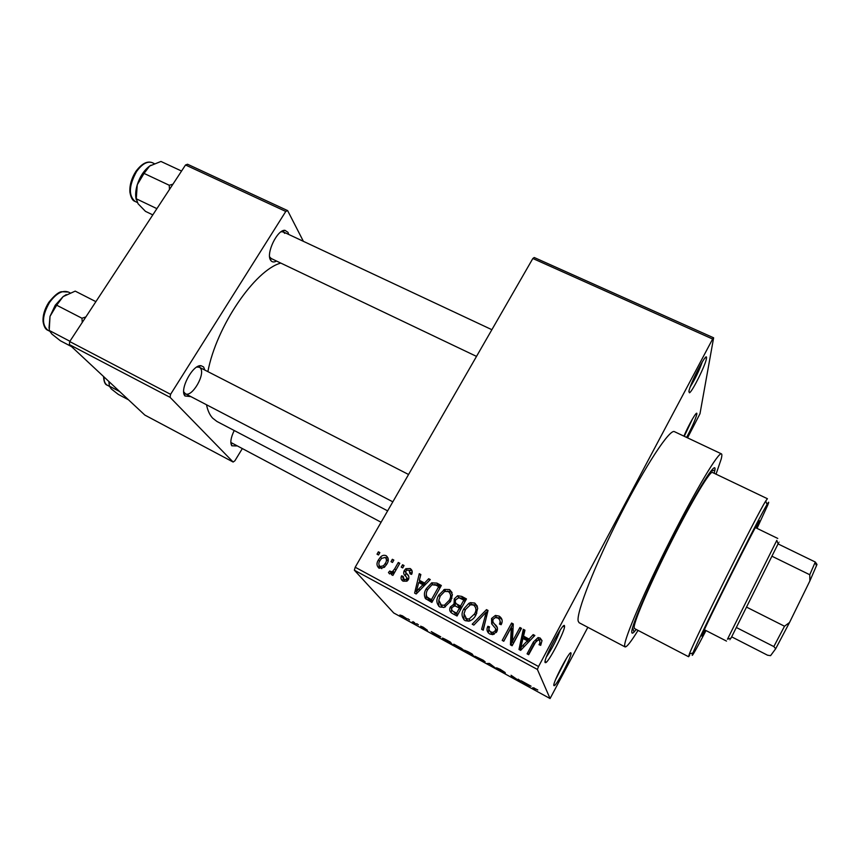 <?xml version="1.0" encoding="UTF-8"?>
<svg xmlns="http://www.w3.org/2000/svg" width="860" height="860" viewBox="0 0 860 860"><rect width="100%" height="100%" fill="white"/><g stroke="black" fill="none" stroke-linecap="round" stroke-linejoin="round"><path stroke-width="1.29" d="M564.525 625.951L564.547 626.134C565.407 629.971 549.4 661.146 545.767 662.662L545.089 662.555C543.133 659.62 563.999 620.35 564.525 625.951M546.444 656.868C552.163 648.472 556.764 639.507 560.279 629.982M706.447 358.534C705.619 364.866 692.429 391.493 689.494 392.794L688.892 391.623C689.559 384.646 706.501 351.858 706.522 357.47L706.447 358.534M690.258 386.86C695.181 378.97 699.201 370.638 702.308 361.856M683.915 436.138C688.559 425.034 696.88 410.575 696.869 413.585L696.815 414.327C695.407 419.637 691.999 427.334 686.592 437.407M684.237 436.3L692.612 418.702M570.986 653.116L571.008 653.234C571.75 656.201 557.183 684.549 554.345 685.667L553.883 685.592C552.303 683.399 570.632 648.655 570.986 653.116M555.689 679.368L566.718 657.911M198.735 366.639L198.671 366.102M198.531 366.725L198.456 366.188M190.855 396.6L185.007 395.998C179.117 389.988 192.694 364.317 201.036 365.693L203.605 366.951L204.863 370.09M183.718 391.784L185.341 393.729C191.941 397.943 206.013 373.638 200.273 367.994M236.446 445.964L231.781 445.781C229.996 442.739 230.802 437.654 234.21 430.516M230.824 442.459L381.087 522.246M276.522 261.042C274.19 262.332 272.362 262.246 271.029 260.784L270.567 260.128C265.772 253.453 277.393 229.351 284.95 230.319L287.992 232.329L288.691 234.436M269.621 256.839L271.147 258.484L476.515 356.395M636.228 629.445L634.057 632.025C632.455 633.626 631.702 633.54 631.778 631.756C631.767 624.575 652.332 577.597 675.702 532.297C699.083 486.889 716.767 459.433 714.929 470.001L714.187 473.29M716.036 474.172L721.217 459.025C722.002 455.929 722.077 454.209 721.433 453.865C718.68 451.608 696.009 489.351 670.424 539.994C644.828 590.583 624.424 638.152 624.65 645.516L625.07 646.913C626.65 647.311 630.971 641.807 638.055 630.391M721.433 453.865L674.444 431.666C669.929 428.592 645.742 465.088 620.318 515.075C594.862 565.02 576.189 612.836 578.167 621.06L579.081 622.704L625.07 646.913M280.779 263.074C254.861 270.104 216.387 326.413 207.883 371.627M206.507 404.759C207.69 410.542 209.732 415.004 212.624 418.132L216.913 421.454L387.634 510.872M390.999 561.655L392.343 559.279L393.837 560.075L392.483 562.462L390.999 561.655M394.729 568.75L398.298 562.472L399.792 563.268L392.902 575.415L391.408 574.609L392.515 572.663L389.505 573.867L388.462 572.459L389.87 570.943L390.827 571.739L392.644 571.448L394.729 568.75L395.858 570.201M401.212 567.127L402.566 564.751L404.06 565.547L402.706 567.933L401.212 567.127M404.308 570.513L405.866 568.718L410.156 568.524C412.273 569.954 412.757 571.911 411.607 574.394L409.983 573.813L409.07 570.201L406.673 570.223L405.985 571.008L405.737 572.319L406.834 573.781C408.822 575.351 409.36 577.264 408.435 579.522L406.877 581.199L403.082 581.177C401.039 579.898 400.534 578.113 401.588 575.824L403.2 576.415L404.017 579.404L406.221 579.565L406.877 577.694L405.554 576.071C403.619 574.534 403.2 572.685 404.308 570.513L405.888 572.62M424.56 583.048L428.688 578.716L430.279 579.565L416.208 593.97L414.617 593.11L419.271 573.684L420.852 574.523L419.336 580.242L424.56 583.048L425.539 584.424M449.511 589.562L452.425 594.572L450.694 601.215L444.254 607.375L439.815 606.999C436.267 603.623 435.923 599.657 438.793 595.088L444.512 589.422L449.511 589.562L452.059 592.562M474.752 603.064L477.719 608.117L476.021 614.825C474.526 618.007 472.151 620.135 468.904 621.199L465.077 620.64C461.476 617.222 461.111 613.223 463.981 608.622L468.893 603.301L470.441 602.645L474.752 603.064L477.386 606.246M540.166 638.045L542.004 640.614L540.703 645.344L538.994 644.71C540.209 642.99 540.209 641.431 539.005 640.044L536.586 640.442L528.674 654.696L527.083 653.837L533.437 641.947L538.059 637.561L540.166 638.045L542.026 640.808M355.202 567.234L538.553 666.521L537.382 669.435L354.352 570.191L355.202 567.234L532.845 258.495L534.221 257.505L713.628 337.808L699.986 413.735L687.548 437.858M538.553 666.521L712.628 339.034L532.845 258.495M529.018 639.077L533.178 634.594L534.856 635.486L520.655 650.364L518.988 649.461L523.299 629.316L524.955 630.197L523.536 636.131L529.018 639.077L529.749 640.829M512.42 641.42L519.913 627.499L521.493 628.348L512.119 645.763L510.431 644.85L511.313 627.327L503.777 641.259L502.208 640.41L511.592 623.048L513.28 623.951L512.42 641.42L513.291 643.194L520.73 629.38L519.913 627.499M491.544 618.49L495.403 615.438L499.133 616.104C502.304 618.275 502.982 621.146 501.154 624.704L499.456 624.091C500.649 621.576 500.122 619.555 497.897 618.039L495.36 617.544L493.124 619.297C492.468 621.457 493.178 623.242 495.242 624.65C497.542 626.607 498.058 628.939 496.811 631.638L492.769 634.637L489.77 633.981C486.91 632.036 486.276 629.466 487.878 626.274L489.566 626.886C488.502 629.004 488.921 630.692 490.823 631.928L493.017 632.422L495.274 630.735L495.736 628.703L491.673 623.865L491.544 618.49L492.812 620.038M472.215 624.209L486.502 609.633L488.029 610.449L483.234 630.165L481.621 629.294L486.265 612.094L473.838 625.091L472.215 624.209M454.273 598.872L457.617 595.754L461.712 596.378L466.475 598.925L457.047 616.018L452.263 613.438C449.651 611.879 449.038 609.686 450.414 606.859L454.058 604.171L454.273 598.872L455.402 600.645M426.366 588.552L431.709 582.811L436.88 583.101L441.331 585.477L431.881 602.43L425.388 598.517C423.797 595.195 424.13 591.874 426.366 588.552L427.485 590.111M378.454 559.892L380.55 557.022C382.227 555.302 384.119 554.861 386.215 555.721C388.763 558.097 388.956 560.924 386.774 564.192L384.334 567.331L379.066 568.245C376.54 565.901 376.336 563.117 378.454 559.892L379.604 561.311M377.024 554.173L378.379 551.819L379.851 552.604L378.507 554.969L377.024 554.173M354.352 570.191L393.708 612.954L550.077 698.546L587.842 627.305M407.855 618.813L409.51 619.931L407.855 618.813M416.735 623.672L418.379 624.779L416.735 623.672M439.395 636.067L440.771 636.819L438.965 637.314L437.611 636.572L431.236 631.595L439.395 636.067M461.401 648.311L463.357 649.902C464.163 650.762 462.809 650.278 459.294 648.451L453.424 644.591L453.822 644.162L461.401 648.311M483.234 660.254L485.115 661.802L480.869 660.265L474.892 656.223L483.234 660.254M500.187 669.295L505.132 672.509L497.822 668.467L505.336 673.24L497.575 669.026L503.992 672.509L496.532 667.801L500.187 669.295M529.663 685.431L531.093 686.216L526.653 685.302L521.149 680.776L529.663 685.431M537.382 669.435L550.077 698.546M537.779 689.967L534.221 688.204L534.888 689.806L532.813 687.645L537.779 689.967M518.236 679.185L520.816 682.109L512.678 676.444L513.721 678.228L512.388 677.497L511.055 675.261L519.225 680.937L518.236 679.185M489.415 663.425L496.231 668.65L490.34 664.103L486.835 663.511L489.415 663.425M467.98 651.697L472.108 653.955L473.881 656.427L465.808 651.676L466.765 651.837L464.497 650.235L467.98 651.697M446.49 639.947L450.35 642.054L452.381 644.656L442.599 638.571C441.653 637.636 442.954 638.088 446.49 639.947M423.185 627.176L427.441 630.316L421.529 627.08L426.184 629.649L420.658 626.166L423.185 627.176M413.026 621.64L416.111 624.403L412.015 622.124L414.09 623.005L413.026 621.64M402.394 615.803L406.941 618.856L399.868 615.018L402.394 615.803M69.348 344.57L69.714 341.56L170.581 394.321L170.065 397.331L69.348 344.57L144.846 415.079L233.125 462.035L234.887 460.788L242.101 448.952M170.581 394.321L285.778 211.442L185.534 164.98L187.555 164.249L287.627 210.603L303.387 241.327M69.714 341.56L185.534 164.98M170.065 397.331L233.125 462.035M287.627 210.603L285.778 211.442M408.565 474.494L199.337 367.252L196.8 367.037M284.735 233.361L283.295 231.91L281.059 231.781M713.628 337.808L712.628 339.034M534.157 687.903L533.533 689.064M528.427 685.42L528.072 686.076M527.556 685.355L524.707 683.356L527.556 685.355M519.87 680.421L519.386 681.324M512.818 676.68L512.388 677.497M519.687 680.088L519.225 680.937M488.663 663.447L488.222 664.264M480.654 659.975L483.599 660.867L476.225 656.965L480.654 659.975M472.366 655.417L467.012 652.267L472.366 655.417L472.71 654.783M472.172 654.051L471.828 654.686M471.624 654.395L465.819 650.955L471.624 654.395L471.914 653.847M459.057 648.15L461.885 648.999L454.553 645.107L459.057 648.15M450.844 643.635L449.275 641.646L443.91 638.926L446.641 641.313L450.844 643.635L451.145 643.076M439.6 636.174L438.965 637.314M438.148 636.432L435.106 634.336L438.148 636.432M414.402 622.436L414.101 622.973M404.103 617.706L401.082 615.642L404.103 617.706M540.22 645.161L539.94 642.011M528.362 654.524L534.146 643.721L538.726 639.367L540.822 639.84M531.158 639.356L533.888 636.421L533.178 634.594M520.053 650.042L524.084 631.175L523.299 629.316M524.084 631.175L524.654 631.476M529.738 640.851L524.321 637.937L523.536 636.131M522.934 647.978L525.191 645.613M523.192 645.107L527.395 640.829L522.977 638.453L520.676 648.032L523.192 645.107L523.976 646.849M528.126 642.538L527.395 640.829M521.407 649.579L520.676 648.032M511.388 645.365L512.184 629.197L511.313 627.327M503.691 641.205L512.463 624.962L511.592 623.048M512.463 624.962L513.216 625.36M496.037 617.491L500.101 618.061L499.133 616.104M500.101 618.061L501.993 619.576M500.918 624.618L500.036 620.877M493.748 623.07L497.392 627.811M488.286 632.853L488.942 628.155L487.878 626.274M490.071 631.423L491.866 633.766L490.823 631.928M491.866 633.766L494.167 634.239M496.252 632.519L495.274 630.735M496.456 632.229L496.747 630.563L495.736 628.703M496.747 630.563L496.08 629.326M491.974 624.242L492.576 620.425M486.566 612.675L487.577 611.643L486.502 609.633M483.03 630.047L485.674 620.125M487.201 613.836L486.265 612.094M463.83 619.727L464.163 612.9M465.056 610.353L463.981 608.622M469.872 604.967L468.893 603.301M472.086 604.591L475.913 605.117M465.454 618.136L467.399 620.565L469.388 621.081M476.784 613.234L475.698 607.719M466.163 618.63L469.087 619.049L474.483 613.965C476.623 610.546 476.343 607.579 473.656 605.064L470.441 604.763L465.496 609.504L464.013 613.728L467.399 620.565M475.515 615.696L474.483 613.965M459.186 597.764L462.97 598.474L465.862 600.022M451.199 612.75L451.608 609.213M451.64 608.676L450.414 606.859M455.262 601.613L455.176 605.902L454.058 604.171M456.596 603.892L458.799 606.483L461.498 607.934M452.951 611.17L457.617 614.986M456.606 613.18L459.433 608.074L454.843 605.816L452.102 607.407C451.188 609.428 451.801 610.88 453.929 611.739L456.606 613.18L457.703 614.825M460.508 609.751L459.433 608.074M460.53 606.074L463.83 600.097L458.864 597.711L455.811 599.678C454.789 601.817 455.348 603.408 457.498 604.44L460.53 606.074L461.594 607.762M464.873 601.817L463.83 600.097M458.799 606.483L457.498 604.44M438.858 606.343L438.75 600.731M439.911 596.711L438.793 595.088M444.749 591.422L443.695 589.82M447.308 591.142L450.866 591.712M440.449 604.709L442.341 607.031L443.771 607.504M451.952 598.302L450.393 594.088M440.911 604.999L444.33 605.268L449.178 600.366C451.317 596.98 451.059 594.045 448.415 591.551L444.652 591.465L440.288 595.958L438.804 600.151L442.341 607.031M450.253 601.989L449.178 600.366M434.45 584.553L438.331 585.294L436.88 583.101M438.331 585.294L440.718 586.574M426.151 599.216L426.205 594.722M432.591 601.162L431.462 599.624L438.707 586.638L435.977 585.176L431.978 584.768L427.871 589.39C426.237 591.745 425.883 594.174 426.796 596.668L428.334 598.754L432.451 601.409M439.783 588.251L438.707 586.638M430.301 600.248L428.774 598.173L431.462 599.624M426.796 596.668L428.774 598.173M429.677 580.178L428.688 578.716M416.67 593.497L416.906 592.518M419.239 582.758L419.712 580.769M420.583 575.544L419.271 573.684M425.206 584.757L420.927 582.457L419.336 580.242M418.777 588.896L422.948 584.746L418.745 582.489L416.294 591.723L418.777 588.896L419.809 590.283M423.905 586.079L422.948 584.746M417.218 592.938L416.294 591.723M409.252 570.309L411.811 570.814L410.156 568.524M411.865 573.684L410.736 572.491M407.404 574.416L408.737 576.275M402.846 581.038L403.114 578.576M402.899 577.533L401.588 575.824M404.63 580.199L404.017 579.404M407.855 580.36L406.791 578.963M408.36 579.64L406.877 577.694M408.382 579.608L407.833 578.941M405.479 575.985L406.006 572.803M403.662 566.235L402.566 564.751M399.406 563.945L398.298 562.472M393.644 574.093L392.515 572.663M389.655 573.932L388.462 572.459M391.397 573.534L389.87 570.943M391.934 573.136L390.827 571.739M394.385 572.792L393.041 571.083M393.461 560.741L392.343 559.279M385.57 557.678L388.053 558.108L386.215 555.721M379.12 568.277L379.056 565.396M380.873 567.482L381.7 568.664M388.107 561.032L387.032 559.795M380.098 566.536L383.485 565.772L385.291 563.408C386.86 561.161 386.828 559.161 385.194 557.43L381.603 558.387L379.991 560.57C378.421 562.805 378.454 564.794 380.098 566.536L381.818 568.632M386.409 564.816L385.291 563.408M379.496 553.238L378.379 551.819M756.477 528.115L759.423 520.87C760.251 515.914 704.286 627.531 701.685 636.045L705.469 630.294M757.015 528.373L767.604 505.422C769.249 501.477 769.066 501.176 767.055 504.53C758.552 517.957 698.6 638.055 692.977 652.923L692.343 654.567C691.289 658.04 695.847 650.042 706.006 630.563M689.623 655.384L688.548 656.717L689.397 653.955C694.945 638.722 756.886 514.635 765.722 501.047L767.421 498.714L712.392 472.43C710.124 470.678 691.881 501.079 671.434 541.52C650.977 581.908 634.293 620.554 634.142 627.187L634.465 628.531L688.548 656.717M66.295 294.593L63.092 296.625L55.266 305.182L50.02 316.351L56.663 305.203L63.092 296.625L75.207 291.121L95.89 301.656M85.871 316.921L81.958 318.232L56.663 305.203M81.958 318.232L82.248 322.457M69.918 341.259L49.213 330.433L50.02 316.351L48.998 328.101M71.552 346.623L60.372 340.764L51.976 334.142L49.213 330.433M727.495 639.163L776.806 540.381M776.784 540.327L778.106 543.799C779.311 541.359 779.321 541.359 778.106 543.799L731 638.163C729.785 640.582 729.785 640.582 730.989 638.163L727.431 639.184M778.053 543.918L815.291 562.021L817 564.439L809.873 580.941L789.534 622.479L775.698 648.73L770.571 655.653L767.571 655.223L731.666 636.841M746.523 607.106L784.513 626.23L789.534 622.479M809.873 580.941L809.765 574.738L815.291 562.021M771.925 556.205L809.765 574.738M775.698 648.73L773.828 646.58L784.513 626.23M736.343 627.499L773.828 646.58M172.924 184.201L169.248 185.266L169.484 189.447M152.8 214.882L145.48 211.367L138.062 203.766L136.267 198.778L137.256 184.76L144.039 173.408L149.661 166.044L160.949 161.454L181.557 171.043M169.248 185.266L144.039 173.408M156.896 208.647L136.267 198.778M150.951 165.217L149.661 166.044C144.114 170.215 139.976 176.461 137.256 184.76C135.568 190.447 135.224 195.392 136.213 199.617M119.701 391.59L109.37 386.129L109.112 381.711M128.484 399.803L118.325 394.417L111.284 388.935L109.37 386.129M108.855 381.474L109.295 385.398M534.146 643.721L533.437 641.947M496.252 626.542L495.242 624.65M486.427 617.007L485.395 615.136M462.97 598.474L461.712 596.378M455.262 613.717L453.929 611.739M408.521 576.039L406.834 573.781M48.848 302.29C54.266 295.603 58.512 292.067 61.576 291.701L68.478 292.067C62.49 289.895 56.158 293.389 49.471 302.537C42.075 315.642 41.581 324.908 47.966 330.326L49.407 331.079M135.837 171.463C141.674 163.626 147.178 160.702 152.36 162.701C147.318 160.938 142.029 163.916 136.493 171.645C128.85 185.674 128.387 195.596 135.084 201.423C132.547 200.735 130.817 197.606 129.892 192.027C129.527 185.255 131.472 178.45 135.74 171.613M104.017 376.949C103.899 381.152 104.995 383.904 107.296 385.215L109.349 386.301M545.186 660.888L545.767 662.662M562.784 626.661L564.547 626.134M688.935 391.321L689.494 392.794M553.947 684.431L554.345 685.667M569.793 653.6L571.008 653.234M270.19 257.742L271.029 260.784M632.573 627.779L634.057 632.025M184.416 393.246L183.825 392.934L184.416 393.246M198.402 366.779L197.822 366.478L198.402 366.779M282.424 231.501L281.887 231.254L282.424 231.501M710.65 471.366L714.929 470.001M282.112 231.641L284.95 230.319M231.136 442.943L231.781 445.781M184.33 392.88L185.007 395.998M198.058 366.919L201.036 365.693M538.059 637.561L538.726 639.367M493.017 632.422L494.048 634.261M495.403 615.438L496.413 617.394M470.441 602.645L471.56 604.58M469.087 619.049L470.183 620.802M453.317 604.333L454.263 605.784M457.617 595.754L458.821 597.711M444.512 589.422L445.641 591.164M444.33 605.268L445.448 606.891M431.709 582.811L432.838 584.467M406.221 579.565L407.264 580.93M405.866 568.718L406.887 570.094M392.644 571.448L394.106 573.287M380.55 557.022L381.625 558.376M383.485 565.772L384.57 567.127M695.794 413.94L696.869 413.585M705.007 357.996L706.522 357.47M634.379 625.575L633.39 625.059M709.973 474.129L708.973 473.656M767.055 504.53L765.722 501.047M692.977 652.923L689.397 653.955M68.478 292.067L70.047 292.862M47.966 330.326C45.516 329.488 43.892 326.585 43.075 321.629C42.688 315.437 44.591 309.019 48.784 302.376M392.837 501.831L185.341 393.729M283.295 231.91L491.877 329.702M777.752 538.435L755.392 527.588M726.507 641.087L704.404 629.746M816.505 565.848L815.162 562.365M135.084 201.423L137.17 202.423M152.36 162.701L154.252 163.583M107.296 385.215C105.092 384.656 103.845 381.754 103.566 376.529"/></g></svg>
